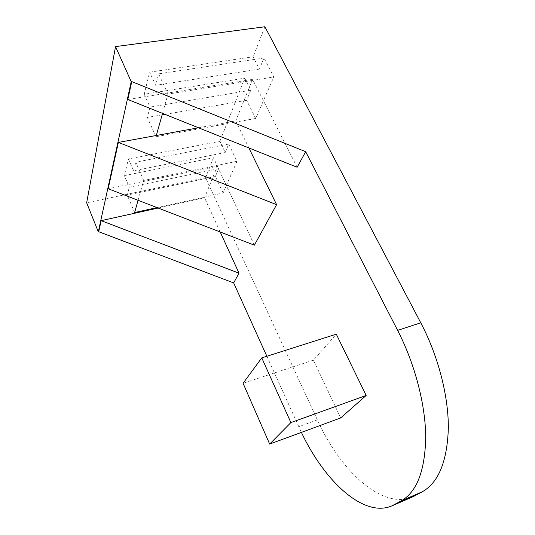<?xml version="1.0" encoding="UTF-8"?>
<svg xmlns="http://www.w3.org/2000/svg" width="535" height="535" viewBox="0 0 535 535"><rect width="100%" height="100%" fill="white"/><g stroke="black" fill="none" stroke-linecap="round" stroke-linejoin="round"><path stroke-width="0.4" stroke-dasharray="2.67 2.01" d="M223.128 192.981L215.424 176.476L218.601 168.719L213.445 157.745L124.367 175.607L128.447 158.915L219.892 141.327L225.235 152.535L228.699 144.082L236.965 161.302L223.128 192.981L204.858 197.02L217.324 166.298L143.36 181.512L138.07 200.291M236.965 161.302L143.661 180.449L143.36 181.512L108.17 188.748M218.601 168.719L129.296 187.223L124.367 175.607M215.424 176.476L127.263 195.081L129.296 187.223M134.626 212.542L127.263 195.081M156.996 207.593L204.858 197.02L204.557 197.769L220.193 231.989M228.699 144.082L135.77 162.185L143.661 180.449M225.235 152.535L133.543 170.785L135.77 162.185M128.447 158.915L133.543 170.785M244.696 78.184L250.761 90.234L246.635 100.306L255.683 118.442L273.793 76.973L263.969 57.994L259.421 69.102L253.102 56.784L149.619 72.171L144.229 94.254L244.696 78.184L219.892 141.327M264.899 26.75L253.102 56.784M213.445 157.745L205.587 177.76L317.369 419.888C340.033 470.278 381.903 510.042 412.518 496.955M162.54 113.387L167.97 94.106L252.132 80.477L252.587 79.361L127.811 99.49M158.146 208.041L204.557 197.769M198.498 127.778L235.708 120.977L252.132 80.477L273.793 76.973M255.683 118.442L155.966 136.726L156.32 135.482M263.969 57.994L158.601 73.837L155.638 85.306L149.619 72.171M259.421 69.102L155.638 85.306M167.97 94.106L158.601 73.837M246.635 100.306L165.014 114.376M162.118 114.871L147.339 117.419L155.966 136.726M250.761 90.234L150.007 107.08L147.339 117.419M144.229 94.254L150.007 107.08M254.372 245.184L217.324 166.298M235.708 120.977L248.882 147.941M205.587 177.76L86.657 202.805M266.865 356.263L301.399 432.394M297.139 167.248L252.587 79.361M340.695 417.929L313.43 360.135L336.308 334.174M313.43 360.135L243.077 383.274M317.369 419.888L298.731 426.676"/><path stroke-width="0.8" d="M138.07 200.291L134.626 212.542L156.996 207.593M301.399 432.394C324.21 480.751 363.425 518.054 391.767 505.929L412.518 496.955L422.342 491.745C438.58 482.516 447.247 461.29 448.343 428.074C448.511 395.706 438.051 355.614 420.777 322.799L264.899 26.75L115.54 46.599L86.657 202.805L98.306 231.829L131.222 81.681L115.54 46.599M118.369 142.417L276.608 204.664L254.372 245.184L108.17 188.748L118.369 142.417L156.32 135.482L162.54 113.387M391.767 505.929L401.237 500.867C416.885 491.866 425.044 470.613 425.713 437.108C425.479 404.44 414.826 363.773 397.639 330.376L305.672 151.699L297.139 167.248L127.811 99.49L131.75 81.601L131.222 81.681M158.146 208.041L101.155 220.654L98.714 231.735L98.306 231.829M156.32 135.482L198.498 127.778M165.014 114.376L162.118 114.871M248.882 147.941L276.608 204.664M101.155 220.654L239.011 273.178L233.668 282.915L266.865 356.263M220.193 231.989L239.011 273.178M98.714 231.735L233.668 282.915M305.672 151.699L131.75 81.601M261.769 357.882L336.308 334.174L366.161 395.465L340.695 417.929L269.66 444.07L290.886 422.583L261.769 357.882L243.077 383.274L269.66 444.07M366.161 395.465L290.886 422.583M420.777 322.799L397.639 330.376M422.342 491.745L401.237 500.867M415.033 495.731L394.195 504.746"/></g></svg>
